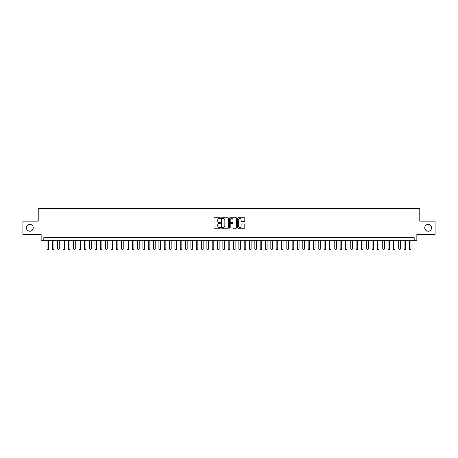 <?xml version="1.0" encoding="UTF-8"?>
<svg xmlns="http://www.w3.org/2000/svg" width="458" height="458" viewBox="0 0 458 458"><rect width="100%" height="100%" fill="white"/><g stroke="black" fill="none" stroke-linecap="round" stroke-linejoin="round"><path stroke-width="0.69" d="M220.475 218.14A0.366 0.366 0 0 0 220.109 217.773L214.55 217.773A0.521 0.521 0 0 0 214.029 218.3L214.029 227.712A0.521 0.521 0 0 0 214.55 228.233L220.109 228.233A0.366 0.366 0 0 0 220.475 227.872A0.366 0.366 0 0 0 220.109 227.506L219.388 227.506A1.672 1.672 0 0 1 217.716 225.828L217.716 225.044A1.672 1.672 0 0 1 219.388 223.372L220.109 223.372A0.366 0.366 0 0 0 220.475 223.006A0.366 0.366 0 0 0 220.109 222.64L219.388 222.64A1.672 1.672 0 0 1 217.716 220.962L217.716 220.178A1.672 1.672 0 0 1 219.388 218.506L220.109 218.506A0.366 0.366 0 0 0 220.475 218.14M424.761 227.803A3.412 3.412 0 0 0 428.173 231.21A3.412 3.412 0 0 0 431.585 227.803A3.412 3.412 0 0 0 428.173 224.391A3.412 3.412 0 0 0 424.761 227.803M26.415 227.803A3.412 3.412 0 0 0 29.827 231.21A3.412 3.412 0 0 0 33.239 227.803A3.412 3.412 0 0 0 29.827 224.391A3.412 3.412 0 0 0 26.415 227.803M244.286 221.46A0.521 0.521 0 0 0 244.812 220.939L244.812 218.3A0.521 0.521 0 0 0 244.286 217.773L238.114 217.773A0.521 0.521 0 0 0 237.593 218.3L237.593 227.712A0.521 0.521 0 0 0 238.114 228.233L244.286 228.233A0.521 0.521 0 0 0 244.812 227.712L244.812 224.523A0.521 0.521 0 0 0 244.286 223.996L241.647 223.996A0.521 0.521 0 0 0 241.12 224.523L241.12 226.103A1.397 1.397 0 0 1 239.723 227.506A1.397 1.397 0 0 1 238.326 226.103L238.326 219.903A1.397 1.397 0 0 1 239.723 218.506A1.397 1.397 0 0 1 241.12 219.903L241.12 220.939A0.521 0.521 0 0 0 241.647 221.46L244.286 221.46M414.181 240.324L416.849 240.324L416.849 234.462L435.1 234.462L435.1 221.14L419.78 221.14L419.78 208.35L38.22 208.35L38.22 221.14L22.9 221.14L22.9 234.462L41.151 234.462L41.151 240.324L414.181 240.324L414.181 237.662L43.819 237.662L43.819 240.324M228.542 218.3A0.521 0.521 0 0 0 228.021 217.773L221.849 217.773A0.521 0.521 0 0 0 221.323 218.3L221.323 227.712A0.521 0.521 0 0 0 221.849 228.233L228.021 228.233A0.521 0.521 0 0 0 228.542 227.712L228.542 218.3M229.979 217.773L236.151 217.773A0.521 0.521 0 0 1 236.677 218.3L236.677 227.712A0.521 0.521 0 0 1 236.151 228.233L233.511 228.233A0.521 0.521 0 0 1 232.99 227.712L232.99 223.893A0.521 0.521 0 0 0 232.464 223.372L230.712 223.372A0.521 0.521 0 0 0 230.191 223.893L230.191 227.872A0.366 0.366 0 0 1 229.824 228.233A0.366 0.366 0 0 1 229.458 227.872L229.458 218.3A0.521 0.521 0 0 1 229.979 217.773M222.422 218.506A0.366 0.366 0 0 0 222.056 218.872L222.056 227.139A0.366 0.366 0 0 0 222.422 227.506L223.183 227.506A1.672 1.672 0 0 0 224.855 225.828L224.855 220.178A1.672 1.672 0 0 0 223.183 218.506L222.422 218.506M232.99 219.932A1.397 1.397 0 0 0 231.588 218.535A1.397 1.397 0 0 0 230.191 219.932L230.191 222.113A0.521 0.521 0 0 0 230.712 222.64L232.464 222.64A0.521 0.521 0 0 0 232.99 222.113L232.99 219.932M47.014 240.324L47.014 248.957L48.611 248.957L48.611 240.324M48.611 248.957L48.21 249.65L47.414 249.65L47.014 248.957M52.344 240.324L52.344 248.957L53.941 248.957L53.941 240.324M53.941 248.957L53.54 249.65L52.744 249.65L52.344 248.957M57.674 240.324L57.674 248.957L59.271 248.957L59.271 240.324M59.271 248.957L58.87 249.65L58.074 249.65L57.674 248.957M63.004 240.324L63.004 248.957L64.601 248.957L64.601 240.324M64.601 248.957L64.2 249.65L63.399 249.65L63.004 248.957M68.328 240.324L68.328 248.957L69.931 248.957L69.931 240.324M69.931 248.957L69.53 249.65L68.729 249.65L68.328 248.957M73.658 240.324L73.658 248.957L75.255 248.957L75.255 240.324M75.255 248.957L74.86 249.65L74.059 249.65L73.658 248.957M78.988 240.324L78.988 248.957L80.585 248.957L80.585 240.324M80.585 248.957L80.184 249.65L79.389 249.65L78.988 248.957M84.318 240.324L84.318 248.957L85.915 248.957L85.915 240.324M85.915 248.957L85.514 249.65L84.719 249.65L84.318 248.957M89.648 240.324L89.648 248.957L91.245 248.957L91.245 240.324M91.245 248.957L90.844 249.65L90.049 249.65L89.648 248.957M94.978 240.324L94.978 248.957L96.575 248.957L96.575 240.324M96.575 248.957L96.174 249.65L95.373 249.65L94.978 248.957M100.302 240.324L100.302 248.957L101.905 248.957L101.905 240.324M101.905 248.957L101.504 249.65L100.703 249.65L100.302 248.957M105.632 240.324L105.632 248.957L107.229 248.957L107.229 240.324M107.229 248.957L106.834 249.65L106.033 249.65L105.632 248.957M110.962 240.324L110.962 248.957L112.559 248.957L112.559 240.324M112.559 248.957L112.158 249.65L111.363 249.65L110.962 248.957M116.292 240.324L116.292 248.957L117.889 248.957L117.889 240.324M117.889 248.957L117.488 249.65L116.693 249.65L116.292 248.957M121.622 240.324L121.622 248.957L123.219 248.957L123.219 240.324M123.219 248.957L122.818 249.65L122.023 249.65L121.622 248.957M126.952 240.324L126.952 248.957L128.549 248.957L128.549 240.324M128.549 248.957L128.148 249.65L127.347 249.65L126.952 248.957M132.276 240.324L132.276 248.957L133.879 248.957L133.879 240.324M133.879 248.957L133.478 249.65L132.677 249.65L132.276 248.957M137.606 240.324L137.606 248.957L139.203 248.957L139.203 240.324M139.203 248.957L138.808 249.65L138.007 249.65L137.606 248.957M142.936 240.324L142.936 248.957L144.533 248.957L144.533 240.324M144.533 248.957L144.133 249.65L143.337 249.65L142.936 248.957M148.266 240.324L148.266 248.957L149.863 248.957L149.863 240.324M149.863 248.957L149.463 249.65L148.667 249.65L148.266 248.957M153.596 240.324L153.596 248.957L155.193 248.957L155.193 240.324M155.193 248.957L154.793 249.65L153.997 249.65L153.596 248.957M158.926 240.324L158.926 248.957L160.523 248.957L160.523 240.324M160.523 248.957L160.123 249.65L159.321 249.65L158.926 248.957M164.25 240.324L164.25 248.957L165.853 248.957L165.853 240.324M165.853 248.957L165.453 249.65L164.651 249.65L164.25 248.957M169.58 240.324L169.58 248.957L171.178 248.957L171.178 240.324M171.178 248.957L170.782 249.65L169.981 249.65L169.58 248.957M174.91 240.324L174.91 248.957L176.507 248.957L176.507 240.324M176.507 248.957L176.107 249.65L175.311 249.65L174.91 248.957M180.24 240.324L180.24 248.957L181.837 248.957L181.837 240.324M181.837 248.957L181.437 249.65L180.641 249.65L180.24 248.957M185.57 240.324L185.57 248.957L187.167 248.957L187.167 240.324M187.167 248.957L186.767 249.65L185.971 249.65L185.57 248.957M190.9 240.324L190.9 248.957L192.497 248.957L192.497 240.324M192.497 248.957L192.097 249.65L191.295 249.65L190.9 248.957M196.224 240.324L196.224 248.957L197.827 248.957L197.827 240.324M197.827 248.957L197.427 249.65L196.625 249.65L196.224 248.957M201.554 240.324L201.554 248.957L203.152 248.957L203.152 240.324M203.152 248.957L202.757 249.65L201.955 249.65L201.554 248.957M206.884 240.324L206.884 248.957L208.482 248.957L208.482 240.324M208.482 248.957L208.081 249.65L207.285 249.65L206.884 248.957M212.214 240.324L212.214 248.957L213.812 248.957L213.812 240.324M213.812 248.957L213.411 249.65L212.615 249.65L212.214 248.957M217.544 240.324L217.544 248.957L219.142 248.957L219.142 240.324M219.142 248.957L218.741 249.65L217.945 249.65L217.544 248.957M222.874 240.324L222.874 248.957L224.472 248.957L224.472 240.324M224.472 248.957L224.071 249.65L223.269 249.65L222.874 248.957M228.199 240.324L228.199 248.957L229.802 248.957L229.802 240.324M229.802 248.957L229.401 249.65L228.599 249.65L228.199 248.957M233.528 240.324L233.528 248.957L235.126 248.957L235.126 240.324M235.126 248.957L234.731 249.65L233.929 249.65L233.528 248.957M238.858 240.324L238.858 248.957L240.456 248.957L240.456 240.324M240.456 248.957L240.055 249.65L239.259 249.65L238.858 248.957M244.188 240.324L244.188 248.957L245.786 248.957L245.786 240.324M245.786 248.957L245.385 249.65L244.589 249.65L244.188 248.957M249.518 240.324L249.518 248.957L251.116 248.957L251.116 240.324M251.116 248.957L250.715 249.65L249.919 249.65L249.518 248.957M254.848 240.324L254.848 248.957L256.446 248.957L256.446 240.324M256.446 248.957L256.045 249.65L255.243 249.65L254.848 248.957M260.173 240.324L260.173 248.957L261.776 248.957L261.776 240.324M261.776 248.957L261.375 249.65L260.573 249.65L260.173 248.957M265.503 240.324L265.503 248.957L267.1 248.957L267.1 240.324M267.1 248.957L266.705 249.65L265.903 249.65L265.503 248.957M270.833 240.324L270.833 248.957L272.43 248.957L272.43 240.324M272.43 248.957L272.029 249.65L271.233 249.65L270.833 248.957M276.163 240.324L276.163 248.957L277.76 248.957L277.76 240.324M277.76 248.957L277.359 249.65L276.563 249.65L276.163 248.957M281.493 240.324L281.493 248.957L283.09 248.957L283.09 240.324M283.09 248.957L282.689 249.65L281.893 249.65L281.493 248.957M286.822 240.324L286.822 248.957L288.42 248.957L288.42 240.324M288.42 248.957L288.019 249.65L287.218 249.65L286.822 248.957M292.147 240.324L292.147 248.957L293.75 248.957L293.75 240.324M293.75 248.957L293.349 249.65L292.548 249.65L292.147 248.957M297.477 240.324L297.477 248.957L299.074 248.957L299.074 240.324M299.074 248.957L298.679 249.65L297.877 249.65L297.477 248.957M302.807 240.324L302.807 248.957L304.404 248.957L304.404 240.324M304.404 248.957L304.003 249.65L303.207 249.65L302.807 248.957M308.137 240.324L308.137 248.957L309.734 248.957L309.734 240.324M309.734 248.957L309.333 249.65L308.537 249.65L308.137 248.957M313.467 240.324L313.467 248.957L315.064 248.957L315.064 240.324M315.064 248.957L314.663 249.65L313.867 249.65L313.467 248.957M318.797 240.324L318.797 248.957L320.394 248.957L320.394 240.324M320.394 248.957L319.993 249.65L319.192 249.65L318.797 248.957M324.121 240.324L324.121 248.957L325.724 248.957L325.724 240.324M325.724 248.957L325.323 249.65L324.522 249.65L324.121 248.957M329.451 240.324L329.451 248.957L331.048 248.957L331.048 240.324M331.048 248.957L330.653 249.65L329.852 249.65L329.451 248.957M334.781 240.324L334.781 248.957L336.378 248.957L336.378 240.324M336.378 248.957L335.977 249.65L335.182 249.65L334.781 248.957M340.111 240.324L340.111 248.957L341.708 248.957L341.708 240.324M341.708 248.957L341.307 249.65L340.512 249.65L340.111 248.957M345.441 240.324L345.441 248.957L347.038 248.957L347.038 240.324M347.038 248.957L346.637 249.65L345.842 249.65L345.441 248.957M350.771 240.324L350.771 248.957L352.368 248.957L352.368 240.324M352.368 248.957L351.967 249.65L351.166 249.65L350.771 248.957M356.095 240.324L356.095 248.957L357.698 248.957L357.698 240.324M357.698 248.957L357.297 249.65L356.496 249.65L356.095 248.957M361.425 240.324L361.425 248.957L363.022 248.957L363.022 240.324M363.022 248.957L362.627 249.65L361.826 249.65L361.425 248.957M366.755 240.324L366.755 248.957L368.352 248.957L368.352 240.324M368.352 248.957L367.951 249.65L367.156 249.65L366.755 248.957M372.085 240.324L372.085 248.957L373.682 248.957L373.682 240.324M373.682 248.957L373.281 249.65L372.486 249.65L372.085 248.957M377.415 240.324L377.415 248.957L379.012 248.957L379.012 240.324M379.012 248.957L378.611 249.65L377.816 249.65L377.415 248.957M382.745 240.324L382.745 248.957L384.342 248.957L384.342 240.324M384.342 248.957L383.941 249.65L383.14 249.65L382.745 248.957M388.069 240.324L388.069 248.957L389.672 248.957L389.672 240.324M389.672 248.957L389.271 249.65L388.47 249.65L388.069 248.957M393.399 240.324L393.399 248.957L394.996 248.957L394.996 240.324M394.996 248.957L394.601 249.65L393.8 249.65L393.399 248.957M398.729 240.324L398.729 248.957L400.326 248.957L400.326 240.324M400.326 248.957L399.926 249.65L399.13 249.65L398.729 248.957M404.059 240.324L404.059 248.957L405.656 248.957L405.656 240.324M405.656 248.957L405.256 249.65L404.46 249.65L404.059 248.957M409.389 240.324L409.389 248.957L410.986 248.957L410.986 240.324M410.986 248.957L410.586 249.65L409.79 249.65L409.389 248.957"/></g></svg>
